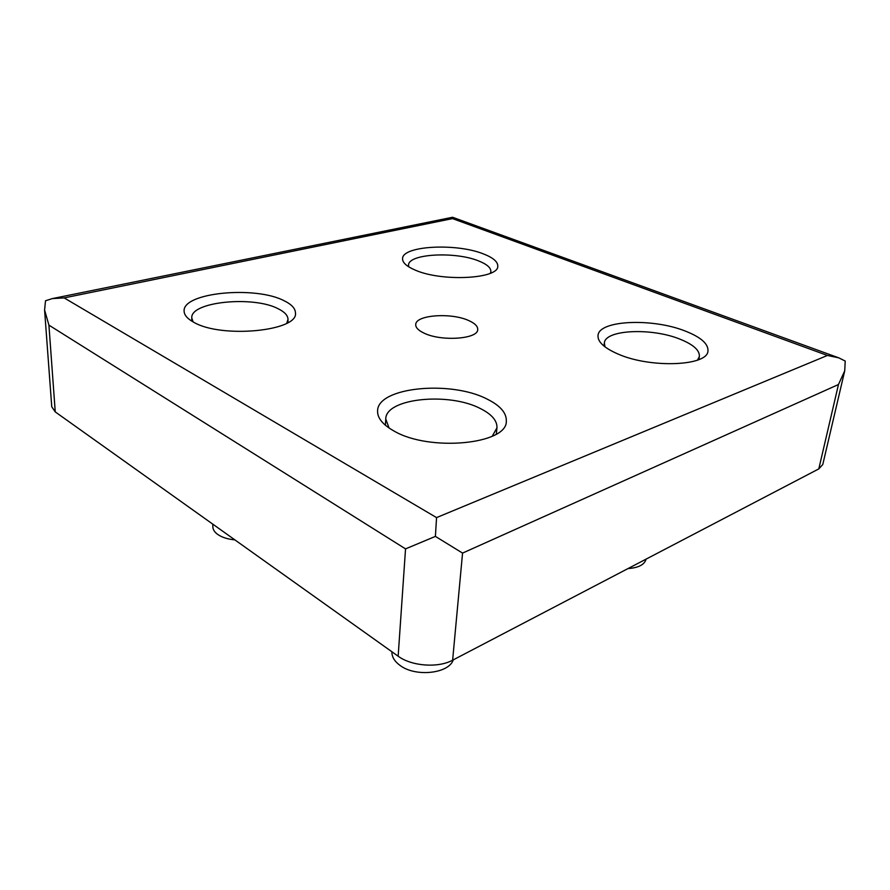 <?xml version="1.0" encoding="UTF-8"?>
<svg xmlns="http://www.w3.org/2000/svg" width="890" height="890" viewBox="0 0 890 890"><rect width="100%" height="100%" fill="white"/><g stroke="black" fill="none" stroke-linecap="round" stroke-linejoin="round"><path stroke-width="1.33" d="M424.041 333.127C418.411 330.468 415.63 327.62 415.73 324.605C415.419 314.915 451.208 312.368 468.741 320.567C474.837 323.281 477.83 326.263 477.719 329.489C478.308 339.057 441.362 341.727 424.041 333.127M391.923 651.758C391.745 656.709 394.404 661.226 399.888 665.308C415.285 677.312 448.905 673.708 453.266 659.857M627.973 568.588C638.531 567.809 644.571 564.649 646.084 559.131M212.81 524.154L212.832 526.724C212.899 529.528 214.512 532.087 217.661 534.401C221.922 537.36 227.662 539.195 234.882 539.885M393.947 430.983C382.8 424.719 377.349 418.033 377.582 410.946C377.438 387.083 450.651 380.075 487.075 399.065C500.269 405.595 506.677 412.971 506.31 421.193C507.422 444.321 429.347 451.975 393.947 430.983M618.227 354.12C604.232 348.046 597.502 341.816 598.024 335.43C598.903 320.155 652.57 317.875 685.389 331.102C700.931 337.232 708.451 343.885 707.962 351.027C707.617 366.101 650.546 368.404 618.227 354.12M193.531 322.136C187.389 318.731 184.252 315.082 184.119 311.211C182.261 292.432 255.797 285.59 284.266 300.82C291.653 304.447 295.391 308.496 295.458 312.957C298.606 331.08 221.176 338.79 193.531 322.136M415.141 270.07C406.652 266.444 402.469 262.65 402.569 258.701C402.08 245.685 456.559 242.881 483.604 253.984C493.149 257.711 497.877 261.771 497.777 266.155C498.99 278.937 441.729 281.997 415.141 270.07M389.086 428.034L385.759 419.001C385.593 398.175 449.116 391.923 480.533 408.632C491.803 414.317 497.276 420.725 496.954 427.845L492.237 436.245M605 346.866L604.366 342.984C605.111 329.623 651.702 327.565 680.027 339.179C693.355 344.541 699.807 350.326 699.362 356.545L697.515 360.127M193.074 321.891L191.784 318.008C190.093 301.61 253.85 295.491 278.425 308.886C284.744 312.045 287.937 315.561 288.004 319.443L286.736 323.237M408.788 266.878L408.543 265.142C408.098 253.739 455.357 251.214 478.72 260.97C486.908 264.23 490.957 267.768 490.868 271.584L490.357 273.252M838.469 384.524L462.555 553.091L435.399 536.392L405.54 548.885L48.917 325.139L44.589 310.043L51.754 406.763L55.247 411.903L398.153 656.208C411.592 666.232 438.169 668.179 452.632 660.191L818.8 468.897L822.772 464.536L844.732 370.807L838.469 384.524L818.8 468.897M827.422 355.455L452.521 218.606L64.158 297.905L436.556 517.602L827.422 355.455L838.814 357.858L845.211 361.04L844.732 370.807M44.589 310.043L45.512 300.776L52.276 298.606L452.565 217.26L452.521 218.606M436.556 517.602L435.399 536.392M64.158 297.905L52.276 298.606M462.555 553.091L452.632 660.191M405.54 548.885L398.153 656.208M48.917 325.139L55.247 411.903M496.32 434.075L496.954 427.845M698.828 359.605L699.362 356.545M287.948 322.558L288.004 319.443M490.724 273.096L490.868 271.584M838.814 357.858L452.565 217.26M385.403 425.242L385.759 419.001M603.943 346.032L604.366 342.984M191.84 321.156L191.784 318.008M408.454 266.655L408.543 265.142"/></g></svg>
